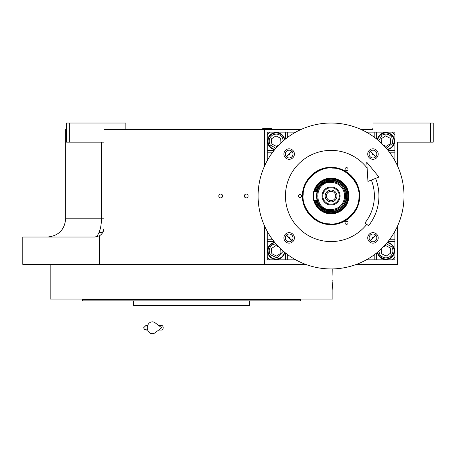 <?xml version="1.0" encoding="UTF-8"?>
<svg xmlns="http://www.w3.org/2000/svg" width="456" height="456" viewBox="0 0 456 456"><rect width="100%" height="100%" fill="white"/><g stroke="black" fill="none" stroke-linecap="round" stroke-linejoin="round"><path stroke-width="0.68" d="M99.072 232.463L102.748 232.463M291.965 240.551L286.488 235.074M286.488 156.892L291.965 151.415M400.368 142.175L397.632 142.175L397.632 166.138M397.632 225.828L397.632 264.383L356.444 264.383M360.901 129.407L373.008 129.407L373.008 123.023L433.2 123.023L433.2 142.175L397.632 142.175M430.464 123.023L430.464 142.175M301.211 129.407L103.968 129.407L103.968 227.903A9.12 9.12 0 0 1 99.414 235.798L99.414 264.383L22.8 264.383L22.8 237.023L94.848 237.023L98.017 236.453M305.668 264.383L99.414 264.383M370.147 151.415L375.624 156.892M375.624 235.074L370.147 240.551M101.38 142.175L101.38 218.783L65.664 218.783L65.664 129.407L66.576 129.407M264.48 129.407L264.48 166.138M264.48 225.828L264.48 264.383M220.704 197.898A1.915 1.915 0 0 0 222.619 195.983A1.915 1.915 0 0 0 220.704 194.068A1.915 1.915 0 0 0 218.789 195.983A1.915 1.915 0 0 0 220.704 197.898M246.24 197.898A1.915 1.915 0 0 0 248.155 195.983A1.915 1.915 0 0 0 246.24 194.068A1.915 1.915 0 0 0 244.325 195.983A1.915 1.915 0 0 0 246.24 197.898M99.402 235.803L94.848 237.023C97.823 237.308 101.608 228.752 101.38 218.783L103.968 218.783M125.856 129.407L125.856 123.023L69.312 123.023L69.312 142.175L103.968 142.175M69.312 142.175L66.576 142.175L66.576 123.023L69.312 123.023M102.48 232.902L103.928 228.781L102.48 232.902M103.957 228.302L103.968 227.903L103.957 228.302M332.076 275.327L332.224 268.932L332.076 275.327C332.948 294.741 332.948 294.741 332.076 275.327M332.156 280.035L332.185 280.822M332.224 281.785L332.316 283.564M332.361 284.282L332.88 290.375L332.88 299.039L50.16 299.039L50.16 264.383M300.96 299.495L300.595 300.863L82.445 300.863L82.08 299.495L300.96 299.495L300.96 299.039M249.432 300.863L249.432 305.423L133.608 305.423L133.608 300.863L101.323 300.863M82.08 299.039L82.08 299.495M254.459 299.495L260.809 299.495M82.445 300.863L83.505 300.863M85.682 300.863L100.531 300.863M235.98 300.863L243.732 300.863L235.98 300.863M139.308 300.863L147.06 300.863L139.308 300.863M98.724 300.863L90.972 300.863M284.316 300.863L292.068 300.863L284.316 300.863M232.229 305.423L150.811 305.423M373.561 154.664A0.838 0.838 0 0 1 372.13 154.065A0.838 0.838 0 0 1 372.375 153.478A0.838 0.838 0 0 0 372.13 154.065M372.375 238.488A0.838 0.838 0 0 1 372.649 237.126A0.838 0.838 0 0 1 373.561 237.302A0.838 0.838 0 0 0 372.13 237.901M269.946 132.149L267.21 132.149L267.21 160.666L267.216 134.879L269.952 132.143L295.733 132.143M366.379 132.143L392.16 132.143L394.896 134.879L394.896 160.66M394.896 231.306L394.896 257.087L392.16 259.823L366.379 259.823L394.89 259.829L394.89 257.093M295.733 259.823L269.952 259.823L267.216 257.087L267.216 231.306L267.21 259.829L295.739 259.829M369.098 237.901A3.876 3.876 0 0 0 372.974 241.777A3.876 3.876 0 0 0 376.85 237.901A3.876 3.876 0 0 0 372.974 234.025A3.876 3.876 0 0 0 369.098 237.901M369.098 154.065A3.876 3.876 0 0 0 372.974 157.941A3.876 3.876 0 0 0 376.85 154.065A3.876 3.876 0 0 0 372.974 150.189A3.876 3.876 0 0 0 369.098 154.065M293.014 154.065A3.876 3.876 0 0 0 289.138 150.189A3.876 3.876 0 0 0 285.262 154.065A3.876 3.876 0 0 0 289.138 157.941A3.876 3.876 0 0 0 293.014 154.065M293.014 237.901A3.876 3.876 0 0 0 289.138 234.025A3.876 3.876 0 0 0 285.262 237.901A3.876 3.876 0 0 0 289.138 241.777A3.876 3.876 0 0 0 293.014 237.901M284.761 139.593A8.664 8.664 0 0 0 267.575 141.166A8.664 8.664 0 0 0 274.666 149.688M287.28 132.143L287.28 137.615M348.065 222.836A1.505 1.505 0 0 0 346.56 221.331A1.505 1.505 0 0 0 345.055 222.836A1.505 1.505 0 0 0 346.56 224.341A1.505 1.505 0 0 0 348.065 222.836M348.065 169.13A1.505 1.505 0 0 0 346.56 167.626A1.505 1.505 0 0 0 345.055 169.13A1.505 1.505 0 0 0 346.56 170.635A1.505 1.505 0 0 0 348.065 169.13M301.553 195.983A1.505 1.505 0 0 0 300.048 194.478A1.505 1.505 0 0 0 298.543 195.983A1.505 1.505 0 0 0 300.048 197.488A1.505 1.505 0 0 0 301.553 195.983M331.056 224.586C315.769 224.979 302.06 211.27 302.453 195.983C302.06 180.696 315.769 166.987 331.056 167.38C346.343 166.987 360.052 180.696 359.659 195.983C360.052 211.27 346.343 224.979 331.056 224.586M286.898 207.36A1.505 1.505 0 0 0 286.545 205.89M286.545 186.076A1.505 1.505 0 0 0 286.898 184.606M267.216 152.207L272.688 152.207M267.216 239.759L272.688 239.759M287.28 259.823L287.28 254.351M374.832 259.823L374.832 254.351M394.896 239.759L389.424 239.759M394.896 152.207L389.424 152.207M374.832 132.143L374.832 137.615M387.446 149.688A8.664 8.664 0 0 0 385.873 132.502A8.664 8.664 0 0 0 377.351 139.593M377.351 252.373A8.664 8.664 0 0 0 394.537 250.8A8.664 8.664 0 0 0 387.446 242.278M274.666 242.278A8.664 8.664 0 0 0 276.239 259.464A8.664 8.664 0 0 0 284.761 252.373M289.737 153.478A0.838 0.838 0 0 1 289.731 154.658A0.838 0.838 0 0 1 288.551 154.664A0.838 0.838 0 0 0 289.731 154.658A0.838 0.838 0 0 0 289.737 153.478M288.551 237.302A0.838 0.838 0 0 1 289.731 237.308A0.838 0.838 0 0 1 289.737 238.488A0.838 0.838 0 0 0 289.731 237.308A0.838 0.838 0 0 0 288.551 237.302M331.056 224.255C315.951 224.643 302.396 211.088 302.784 195.983C302.396 180.878 315.951 167.323 331.056 167.711C346.161 167.323 359.716 180.878 359.328 195.983C359.716 211.088 346.161 224.643 331.056 224.255M275.857 243.692L272.352 244.843C269.006 247.568 268.316 250.851 270.288 254.687L276.917 257.879L283.347 251.182M275.002 242.683A8.208 8.208 -33.2 0 0 269.371 255.286A8.208 8.208 146.8 0 0 284.356 252.037M278.958 247.066L275.948 245.539L271.542 248.423L271.833 253.678L276.53 256.055L280.942 253.177L280.696 248.776M332.772 168.133C319.069 166.041 302.807 180.416 303.206 194.267C301.114 207.97 315.489 224.232 329.34 223.833C343.043 225.925 359.305 211.555 358.906 197.699C360.998 183.996 346.623 167.734 332.772 168.133M313.831 200.543A17.818 17.818 0 0 0 348.846 197.077A17.818 17.818 0 0 0 313.831 191.423M313.728 191.822A17.818 17.818 0 0 0 313.728 200.144M313.728 197.602A17.402 17.402 0 0 1 313.728 194.364M314.258 191.423A17.402 17.402 0 0 1 348.424 197.055A17.402 17.402 0 0 1 314.258 200.543M314.965 200.543A16.724 16.724 0 0 0 347.751 197.009A16.724 16.724 0 0 0 314.965 191.423M330.076 180.052A15.96 15.96 0 0 1 346.987 196.963A15.96 15.96 0 0 0 315.763 191.423L321.52 183.187L331.056 180.023C340.752 180.969 346.07 186.287 347.016 195.983A15.96 15.96 0 0 1 315.763 200.543L321.52 208.78L331.056 211.943C340.752 210.997 346.07 205.679 347.016 195.983M370.306 240.711A59.508 59.508 0 0 0 375.784 235.233M375.784 156.739A59.508 59.508 0 0 0 370.3 151.255M291.806 151.255A59.508 59.508 0 0 0 286.328 156.733M286.322 235.239A59.508 59.508 0 0 0 291.8 240.717M394.89 134.873L394.89 132.149L392.166 132.149M386.255 148.274L392.684 143.207L391.824 137.279C389.099 133.933 385.822 133.243 381.98 135.215L378.765 140.784M387.11 149.283A8.208 8.208 146.8 0 0 392.741 136.68A8.208 8.208 -33.2 0 0 377.756 139.929M383.154 144.905L386.164 146.427L390.57 143.543L390.279 138.288L385.582 135.911L381.17 138.789L381.415 143.19M378.765 251.182L379.916 254.687C382.641 258.033 385.924 258.723 389.76 256.751C393.106 254.026 393.796 250.749 391.824 246.907L386.255 243.692M377.756 252.037A8.208 8.208 -33.2 0 0 378.999 255.286A8.208 8.208 146.8 0 0 390.359 257.668A8.208 8.208 146.8 0 0 392.741 246.308A8.208 8.208 -33.2 0 0 387.11 242.683M381.205 248.976L381.461 253.678L386.164 256.055L390.57 253.177L390.279 247.916L385.582 245.539L382.977 247.243M283.347 140.784L282.196 137.279C279.471 133.933 276.188 133.243 272.352 135.215C269.006 137.94 268.316 141.218 270.288 145.059L275.857 148.274M284.356 139.929A8.208 8.208 146.8 0 0 283.113 136.68A8.208 8.208 -33.2 0 0 271.753 134.298A8.208 8.208 -33.2 0 0 269.371 145.658A8.208 8.208 146.8 0 0 275.002 149.283M280.907 142.99L280.651 138.288L275.948 135.911L271.542 138.789L271.833 144.05L276.53 146.427L279.135 144.723M332.036 211.915A15.96 15.96 0 0 1 315.763 200.543M316.111 200.543L321.754 208.54L331.056 211.612C340.546 210.683 345.756 205.474 346.685 195.983C345.756 186.493 340.546 181.283 331.056 180.354L321.754 183.426L316.111 191.423M344.736 195.983C343.927 187.672 339.367 183.112 331.056 182.303C313.409 181.454 313.409 210.512 331.056 209.663C339.367 208.854 343.927 204.294 344.736 195.983M345.648 195.983C344.782 187.12 339.919 182.257 331.056 181.391C312.235 180.49 312.235 211.476 331.056 210.575C339.919 209.709 344.782 204.847 345.648 195.983M316.709 193.333L317.194 191.423A14.592 14.592 0 0 1 345.648 195.983A14.592 14.592 0 0 1 317.194 200.543L316.703 198.622M316.629 198.183L316.635 193.771M331.056 200.634A4.651 4.651 0 0 1 326.405 195.983A4.651 4.651 0 0 1 331.056 191.332A4.651 4.651 0 0 1 335.707 195.983A4.651 4.651 0 0 1 331.056 200.634M331.056 201.911A5.928 5.928 0 0 0 336.984 195.983A5.928 5.928 0 0 0 331.056 190.055A5.928 5.928 0 0 0 325.128 195.983A5.928 5.928 0 0 0 331.056 201.911M331.056 204.237A8.254 8.254 0 0 0 339.31 195.983A8.254 8.254 0 0 0 331.056 187.73A8.254 8.254 0 0 0 322.802 195.983A8.254 8.254 0 0 0 331.056 204.237M331.056 205.012A9.029 9.029 0 0 0 340.085 195.983A9.029 9.029 0 0 0 331.056 186.954A9.029 9.029 0 0 0 322.027 195.983A9.029 9.029 0 0 0 331.056 205.012M317.194 191.423L313.728 191.423L313.728 200.543L317.194 200.543M376.679 241.606A5.244 5.244 0 0 1 369.263 241.606A5.244 5.244 0 0 1 369.263 234.19A5.244 5.244 0 0 1 376.679 234.19A5.244 5.244 0 0 1 376.679 241.606M292.849 241.606A5.244 5.244 0 0 1 285.433 241.606A5.244 5.244 0 0 1 285.433 234.19A5.244 5.244 0 0 1 292.849 234.19A5.244 5.244 0 0 1 292.849 241.606M292.849 157.776A5.244 5.244 0 0 1 285.433 157.776A5.244 5.244 0 0 1 285.433 150.36A5.244 5.244 0 0 1 292.849 150.36A5.244 5.244 0 0 1 292.849 157.776M376.679 157.776A5.244 5.244 0 0 1 369.263 157.776A5.244 5.244 0 0 1 369.263 150.36A5.244 5.244 0 0 1 376.679 150.36A5.244 5.244 0 0 1 376.679 157.776M366.767 224.341A45.6 45.6 0 0 1 298.811 228.228A45.6 45.6 0 0 1 298.811 163.738A45.6 45.6 0 0 1 367.131 168.087M382.647 247.574A72.96 72.96 0 0 0 382.647 144.392A72.96 72.96 0 0 0 279.465 144.392A72.96 72.96 0 0 0 279.465 247.574A72.96 72.96 0 0 0 382.647 247.574M271.776 128.951L262.656 128.677L271.776 128.677L271.32 129.407M372.552 129.407L372.096 128.951L372.552 129.407L372.096 128.951L373.008 128.951M372.096 128.951L373.008 128.677M375.59 178.399A47.88 47.88 0 0 1 368.551 225.754L364.982 222.921A43.32 43.32 0 0 0 371.349 180.069M366.767 162.268L367.952 181.414L378.982 177.059L366.767 162.268M158.694 325.487L161.703 325.487A2.28 1.493 90 0 1 163.197 327.767A2.28 1.493 90 0 1 161.703 330.047L158.694 330.047M155.137 332.737A5.928 5.09 -90 0 1 149.933 332.977A5.928 5.09 -90 0 1 147.271 327.767A5.928 5.09 -90 0 1 149.933 322.557A5.928 5.09 -90 0 1 155.137 322.797L161.709 327.767L155.137 332.737M274.102 150.383L267.216 150.383M285.456 132.143L285.456 139.029M376.656 139.029L376.656 132.143M394.896 150.383L388.01 150.383M388.01 241.583L394.896 241.583M376.656 259.823L376.656 252.937M285.456 252.937L285.456 259.823M267.216 241.583L274.102 241.583M65.664 218.783C64.604 229.795 58.573 235.877 47.566 237.023L47.424 237.023M103.227 231.5L103.444 230.953M263.112 129.407L262.656 128.951M145.92 325.487L147.664 325.487L145.92 325.487L143.64 327.767L144.466 329.523L147.664 330.047L145.92 330.047"/></g></svg>
